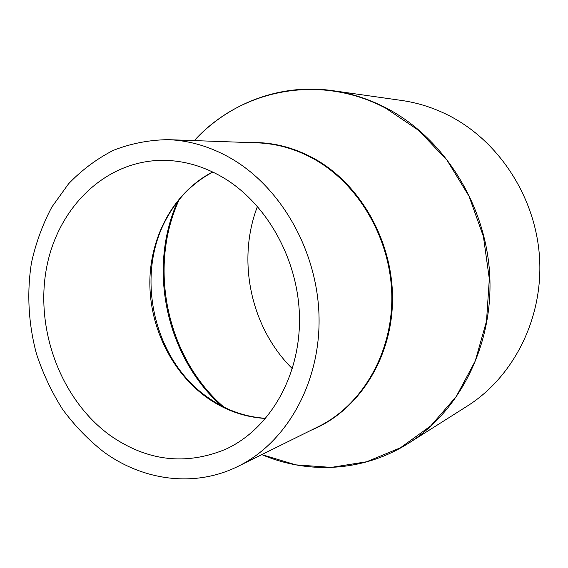 <?xml version="1.0" encoding="UTF-8"?>
<svg xmlns="http://www.w3.org/2000/svg" width="568" height="568" viewBox="0 0 568 568"><rect width="100%" height="100%" fill="white"/><g stroke="black" fill="none" stroke-linecap="round" stroke-linejoin="round"><path stroke-width="0.85" d="M110.597 435.762C147.233 461.095 185.459 465.646 225.297 449.416C268.678 429.784 299.755 377.876 299.499 319.365C299.272 260.897 267.173 203.01 222.052 176.932C202.975 166.012 183.35 160.481 163.179 160.332C104.533 160.261 56.495 208.91 46.093 270.432C35.528 332.01 61.884 400.795 110.597 435.762M230.232 157.932C210.039 146.53 189.293 140.438 167.986 139.657C148.908 139.976 130.675 143.548 113.295 150.371C96.688 158.898 81.799 170.017 68.621 183.734L51.83 207.071C42.65 224.381 35.876 242.898 31.496 262.629C26.675 292.726 28.421 323.987 36.501 353.971C42.998 373.616 51.681 392.048 62.551 409.272C74.55 425.553 88.253 439.76 103.66 451.887C143.214 480.784 194.817 487.884 238.177 466.292C286.293 442.749 320.238 383.535 319.053 317.491C317.902 251.489 281.096 186.836 230.232 157.932M332.741 90.667C351.13 93.287 368.98 99.073 386.29 108.034C443.26 137.591 485.441 203.536 489.659 273.762C493.855 344.031 460.158 410.792 408.506 443.274L467.208 406.113C513.231 377.124 543.015 319.074 539.6 258.546C536.135 198.033 499.428 141.347 449.061 115.623C433.76 107.835 417.913 102.772 401.526 100.437L332.741 90.667C280.159 83.091 228.549 103.369 194.32 140.601C240.023 89.971 318.854 72.739 385.771 108.218L418.758 130.47L447.059 160.275L469.04 196.237L483.411 236.508L489.325 278.945L486.506 321.218L475.217 361.085L456.26 396.5L430.828 425.815L400.419 447.804L366.68 461.756L331.286 467.393L295.836 464.858L261.798 454.613M257.481 206.354C236.48 260.811 250.85 327.7 292.371 368.717M212.659 171.969C174.298 191.799 150.236 235.706 149.845 281.962C149.604 328.261 172.715 374.461 209.528 399.389C226.809 410.941 245.511 417.31 265.632 418.481M169.704 213.035L167.595 216.664C134.545 273.577 152.671 357.925 206.184 396.244L210.643 399.389M238.177 466.292L318.485 426.589C361.958 405.275 392.488 353.495 391.821 296.446C391.16 239.433 358.884 183.819 313.451 158.756C295.41 148.873 276.765 143.576 257.524 142.859L167.986 139.657M311.811 429.891C357.662 411.232 391.551 359.643 392.516 301.033C393.539 242.458 360.872 184.273 314.069 158.507C293.358 147.226 272.022 141.922 250.076 142.596M179.232 199.553C147.595 267.734 166.964 357.897 223.82 407.064M177.578 201.619C147.332 268.92 166.239 356.924 221.463 405.857M212.844 172.054C193.759 182.186 178.672 197.053 167.595 216.664L169.726 213.014M265.76 418.325C246.058 417.082 227.683 410.77 210.65 399.396L209.62 398.693M408.506 443.274C363.676 471.788 308.296 474.5 261.791 454.613"/></g></svg>
